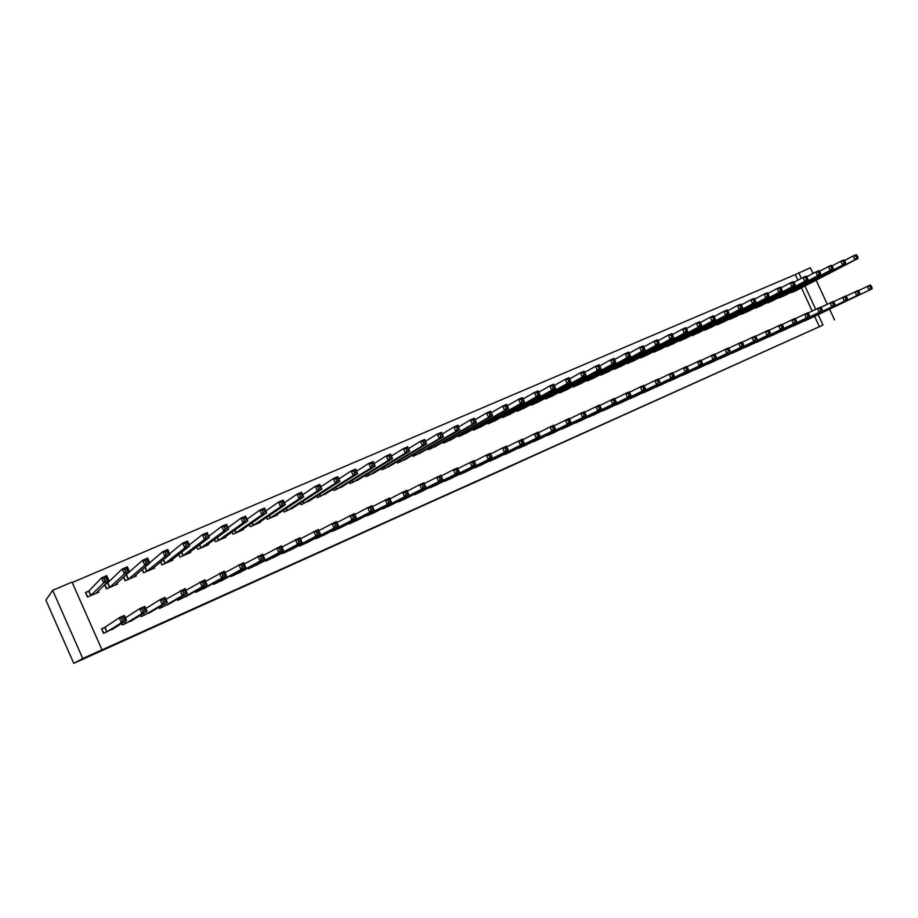 <?xml version="1.0" encoding="UTF-8"?>
<svg xmlns="http://www.w3.org/2000/svg" width="918" height="918" viewBox="0 0 918 918"><rect width="100%" height="100%" fill="white"/><g stroke="black" fill="none" stroke-linecap="round" stroke-linejoin="round"><path stroke-width="1.38" d="M505.061 468.754L533.117 455.913L505.061 468.754M445.035 495.731L470.039 484.325L445.035 495.731M101.99 649.841L82.758 658.493L52.67 590.343L72.04 582.092L101.99 649.841L101.232 650.231L822.987 325.064L818.156 314.61M82.758 658.493L73.773 663.335L822.987 325.064M484.05 478.221L513.885 464.577L484.05 478.221M479.666 480.206L462.351 487.997L479.666 480.183M52.67 590.343L45.9 600.165L73.773 663.335M121.727 623.46L122.404 624.974L133.42 619.57M107.831 582.884L105.134 584.296M107.463 583.045L105.604 583.837M104.618 584.8L106.408 588.863L117.653 583.997L117.171 582.907M158.906 607.268L159.445 608.473L170.243 603.264M142.164 569.562L143.598 572.786L154.591 568.035L154.201 567.14M195.637 592.34L195.19 591.341L195.66 592.34L206.217 587.29M179.962 557.065L178.781 554.403L179.951 557.077L190.692 552.429L190.359 551.684M230.647 575.724L231.026 576.573L241.377 571.673M214.468 539.451L215.478 541.712L225.989 537.168L225.702 536.537M265.302 560.428L265.623 561.15L275.767 556.388M249.352 524.74L250.224 526.691L260.505 522.25L260.253 521.688M299.176 545.43L299.475 546.072L309.4 541.425M283.444 510.282L284.213 512.003L294.035 507.161M332.327 530.742L332.58 531.315L342.299 526.794M316.767 496.099L317.456 497.625L327.095 492.932M364.744 516.364L374.498 512.462M349.379 482.179L349.999 483.568L359.443 479.001M396.484 502.284L406.02 498.44M381.28 468.547L381.842 469.798L391.102 465.357M427.547 488.491L436.876 484.704M412.503 455.179L413.02 456.315L422.096 452M457.967 474.973L467.09 471.244M443.084 442.063L443.555 443.119L452.448 438.907M487.756 461.743L496.684 458.071M473.022 429.222L473.459 430.198L482.179 426.078M516.937 448.764L525.681 445.161M502.341 416.623L502.754 417.529L511.303 413.513M545.533 436.05L554.093 432.504M531.074 404.276L531.465 405.113L539.853 401.2M573.555 423.588L581.943 420.1M559.234 392.17L559.59 392.961L567.817 389.129M601.015 411.367L609.242 407.948M586.843 380.293L587.176 381.039L595.243 377.287M627.946 399.387L636.002 396.025M613.901 368.657L614.211 369.346L622.129 365.674M654.362 387.648L662.257 384.332M640.431 357.228L640.73 357.882L648.498 354.291M680.261 376.116L688.007 372.857M666.457 346.017L666.743 346.637L674.363 343.125M705.667 364.813L713.263 361.612M691.988 335.024L692.252 335.609L699.734 332.167M730.59 353.717L738.049 350.573M717.027 324.238L717.291 324.788L724.635 321.415M755.055 342.827L762.376 339.729M741.606 313.635L741.859 314.163L749.065 310.858M779.072 332.132L786.244 329.103M765.738 303.238L773.048 300.507M802.642 321.644L809.687 318.661M789.423 293.026L796.595 290.329M819.43 326.716L814.61 316.308M812.166 311.03L801.437 287.816M797.903 280.174L795.321 274.585L72.224 582.517M777.638 298.109L784.879 295.401M798.052 323.905L790.914 326.865M753.735 308.414L761.114 305.66M767.127 337.457L774.367 334.393M729.374 318.913L729.626 319.453L736.902 316.113M742.88 348.243L750.27 345.122M704.565 329.608L704.829 330.17L712.242 326.762M718.186 359.236L725.713 356.069M679.286 340.498L679.561 341.094L687.112 337.617M693.021 370.436L700.698 367.211M653.501 351.594L653.8 352.237L661.488 348.679M667.375 381.854L675.189 378.572M627.224 362.908L627.533 363.585L635.371 359.959M641.212 393.489L649.198 390.15M600.429 374.452L600.762 375.164L608.749 371.457M614.555 405.354L622.691 401.958M573.107 386.203L573.452 386.971L581.599 383.173M587.348 417.449L595.656 413.995M545.223 398.194L545.602 399.009L553.898 395.13M559.613 429.796L568.081 426.273M516.788 410.426L517.178 411.287L525.647 407.328M531.304 442.373L539.956 438.793M487.756 422.888L488.181 423.829L496.822 419.767M502.421 455.225L511.257 451.576M458.128 435.614L458.587 436.624L467.388 432.458M472.931 468.329L481.961 464.623M427.868 448.592L428.373 449.682L437.358 445.414M442.832 481.698L452.058 477.934M396.978 461.823L397.517 463.016L406.685 458.644M412.102 495.353L421.523 491.532M365.41 475.329L366.007 476.637L375.359 472.139M380.695 509.283L390.345 505.416M333.165 489.099L333.819 490.556L343.355 485.932M348.622 523.524L348.863 524.063L358.49 519.588M300.197 503.156L300.932 504.774L310.663 500.012M315.838 538.051L316.113 538.659L325.936 534.069M266.495 517.477L267.31 519.301L277.477 514.918L277.236 514.39M282.331 552.888L282.641 553.577L292.67 548.872M232.013 532.061L232.954 534.161L243.339 529.675L243.075 529.078M248.067 568.035L248.422 568.827L258.669 563.985M196.727 546.899L197.818 549.354L208.432 544.753L208.134 544.064M213.022 583.504L213.435 584.41L223.9 579.442M160.581 561.965L161.878 564.88L172.745 560.187L172.377 559.372M177.151 599.27L177.644 600.361L188.328 595.231M123.517 577.181L125.112 580.773L136.231 575.976L135.795 574.989M140.431 615.324L141.028 616.678L151.94 611.377M88.564 591.181L85.489 592.5L87.497 597.044L98.869 592.121L98.318 590.882M104.618 627.464L101.554 628.83L103.562 633.374L114.693 627.855M104.973 627.304L119.191 617.745L124.355 615.45L126.558 620.43L111.847 629.679M795.321 274.585L810.399 267.781L813.027 273.438M815.7 309.309L804.925 286.014M801.368 278.326L798.775 272.726M834.519 319.866L829.562 309.159M827.279 304.225L816.148 280.185M500.39 470.854L511.257 465.77L500.39 470.854M473.998 482.719L483.889 478.209L473.929 482.558M794.77 291.293L857.997 258.463L854.933 259.783L853.166 255.984L844.503 260.528M855.92 256.042L853.166 255.984L856.242 254.665L857.148 255.525L855.92 256.042L856.62 257.568L857.848 257.04L857.148 255.525M856.62 257.568L854.933 259.783L791.534 292.693M857.848 257.04L857.997 258.463M804.616 320.979L872.1 288.837L807.829 319.544M858.319 290.719L870.333 285.039L871.274 285.957L870.046 286.496L870.757 288.022L871.974 287.472L871.274 285.957M870.757 288.022L869.048 290.203L867.28 286.393L870.046 286.496M872.1 288.837L871.974 287.472M783.031 296.365L845.685 263.764L842.575 265.095L840.808 261.274L832.052 265.876M843.562 261.343L840.808 261.274L843.906 259.943L844.801 260.815L843.562 261.343L844.262 262.869L845.512 262.341L844.801 260.815M844.262 262.869L842.575 265.095L779.772 297.776M845.512 262.341L845.685 263.764M771.189 301.483L833.234 269.112L830.113 270.454L828.334 266.622L819.476 271.28M831.077 266.702L828.334 266.622L831.456 265.279L832.328 266.163L831.077 266.702L831.788 268.228L833.039 267.7L832.328 266.163M831.788 268.228L830.113 270.454L767.896 302.906M833.039 267.7L833.234 269.112M792.9 326.2L856.758 295.665L796.147 324.754M845.926 296.216L858.066 290.478L858.984 291.396L857.745 291.947L858.456 293.473L859.696 292.934L858.984 291.396M858.456 293.473L856.758 295.665L854.979 291.844L857.745 291.947M859.845 294.299L859.696 292.934M781.08 331.467L847.463 299.796L784.362 330.01M833.418 301.77L845.685 295.963L846.58 296.904L845.329 297.455L846.04 298.993L847.291 298.442L846.58 296.904M846.04 298.993L844.342 301.184L842.563 297.34L845.329 297.455M847.463 299.796L847.291 298.442M759.243 306.658L820.669 274.516L817.513 275.87L815.723 272.015L806.773 276.743M818.466 272.107L815.723 272.015L818.89 270.661L819.74 271.556L818.466 272.107L819.189 273.644L820.451 273.105L819.74 271.556M819.189 273.644L817.513 275.87L755.916 308.092M820.451 273.105L820.669 274.516M747.172 311.868L807.978 279.979L804.788 281.344L802.998 277.466L793.944 282.262M805.74 277.557L802.998 277.466L806.188 276.1L807.014 277.007L805.74 277.557L806.463 279.118L807.737 278.567L807.014 277.007M806.463 279.118L804.788 281.344L743.821 313.313M807.737 278.567L807.978 279.979M769.146 336.78L834.955 305.361L772.463 335.311M820.772 307.381L833.165 301.506L834.049 302.458L832.787 303.02L833.51 304.569L834.76 304.007L834.049 302.458M833.51 304.569L831.811 306.761L830.021 302.894L832.787 303.02M834.955 305.361L834.76 304.007M757.109 342.15L819.154 312.395L760.448 340.658M808.012 313.038L820.531 307.105L821.392 308.069L820.118 308.632L820.841 310.192L822.115 309.63L821.392 308.069M820.841 310.192L819.154 312.395L817.353 308.505L820.118 308.632M822.321 310.984L822.115 309.63M734.997 317.135L795.16 285.487L791.936 286.875L790.134 282.974L780.989 287.839M792.877 283.077L790.134 282.974L793.359 281.596L794.173 282.514L792.877 283.077L793.6 284.637L794.896 284.075L794.173 282.514M793.6 284.637L791.936 286.875L731.612 318.592M794.896 284.075L795.16 285.487M744.957 347.566L806.36 318.076L748.331 346.063M795.114 318.764L807.771 312.751L808.609 313.738L807.324 314.312L808.047 315.872L809.332 315.299L808.609 313.738M808.047 315.872L806.36 318.076L804.558 314.174L807.324 314.312M809.573 316.653L809.332 315.299M722.707 322.447L782.216 291.052L778.957 292.452L777.144 288.539L767.896 293.473M779.887 288.642L777.144 288.539L780.403 287.139L781.195 288.08L779.887 288.642L780.61 290.214L781.918 289.652L781.195 288.08M780.61 290.214L778.957 292.452L719.287 323.916M781.918 289.652L782.216 291.052M732.69 353.028L793.439 323.825L736.087 351.514M782.09 324.547L794.873 318.466L795.688 319.464L794.391 320.038L795.114 321.61L796.422 321.036L795.688 319.464M795.114 321.61L793.439 323.825L791.626 319.9L794.391 320.038M796.686 322.379L796.422 321.036M710.303 327.806L769.135 296.686L765.841 298.098L764.017 294.162L754.665 299.165M766.76 294.276L764.017 294.162L767.31 292.75L768.079 293.703L766.76 294.276L767.494 295.848L768.814 295.286L768.079 293.703M767.494 295.848L765.841 298.098L706.849 329.298M768.814 295.286L769.135 296.686M720.297 358.548L783.662 328.174L723.74 357.022M768.928 330.388L781.849 324.238L782.641 325.247L781.333 325.833L782.067 327.416L783.375 326.831L782.641 325.247M782.067 327.416L780.392 329.631L778.567 325.683L781.333 325.833M783.662 328.174L783.375 326.831M697.772 333.223L755.916 302.366L752.588 303.801L750.763 299.83L741.308 304.914M753.506 299.956L750.763 299.83L754.091 298.407L754.837 299.383L753.506 299.956L754.24 301.54L755.571 300.966L754.837 299.383M754.24 301.54L752.588 303.801L694.295 334.726M755.571 300.966L755.916 302.366M707.801 364.125L767.207 335.495L711.266 362.576M755.64 336.286L768.687 330.067L769.468 331.1L768.136 331.685L768.871 333.268L770.202 332.683L769.468 331.1M768.871 333.268L767.207 335.495L765.382 331.524L768.136 331.685M770.512 334.026L770.202 332.683M685.138 338.685L742.57 308.104L739.208 309.55L737.372 305.568L727.802 310.732M740.115 305.694L737.372 305.568L740.734 304.133L741.457 305.12L740.115 305.694L740.849 307.289L742.192 306.715L741.457 305.12M740.849 307.289L739.208 309.55L681.615 340.211M742.192 306.715L742.57 308.104M695.178 369.747L753.885 341.416L698.678 368.187M742.203 342.242L755.399 335.954L756.157 336.998L754.814 337.594L755.548 339.19L756.891 338.593L756.157 336.998M755.548 339.19L753.885 341.416L752.049 337.434L754.814 337.594M757.235 339.935L756.891 338.593M672.366 344.204L729.076 313.91L725.679 315.367L723.843 311.363L714.17 316.595M726.586 311.5L723.843 311.363L727.24 309.917L727.94 310.915L726.586 311.5L727.32 313.107L728.674 312.522L727.94 310.915M727.32 313.107L725.679 315.367L668.82 345.742M728.674 312.522L729.076 313.91M682.441 375.428L743.81 345.902L685.975 373.856M728.628 348.266L741.962 341.898L742.696 342.965L741.342 343.573L742.088 345.168L743.442 344.571L742.696 342.965M742.088 345.168L740.436 347.406L738.588 343.401L741.342 343.573M743.81 345.902L743.442 344.571M659.48 349.781L715.443 319.774L712.024 321.243L710.165 317.226L700.377 322.539M712.907 317.364L710.165 317.226L713.596 315.758L714.284 316.779L712.907 317.364L713.642 318.971L715.019 318.385L714.284 316.779M713.642 318.971L712.024 321.243L655.9 351.33M715.019 318.385L715.443 319.774M669.578 381.154L726.838 353.453L673.135 379.57M714.915 354.359L728.399 347.911L729.11 349.001L727.733 349.597L728.479 351.215L729.844 350.607L729.11 349.001M728.479 351.215L726.838 353.453L724.979 349.425L727.733 349.597M730.246 351.938L729.844 350.607M646.467 355.404L701.673 325.695L698.208 327.187L696.349 323.136L686.446 328.541M699.091 323.285L696.349 323.136L699.826 321.656L700.48 322.688L699.091 323.285L699.837 324.903L701.226 324.306L700.48 322.688M699.837 324.903L698.208 327.187L642.852 356.964M701.226 324.306L701.673 325.695M656.588 386.948L713.091 359.558L660.18 385.342M701.054 360.51L714.686 353.981L715.374 355.082L713.986 355.702L714.732 357.32L716.12 356.712L715.374 355.082M714.732 357.32L713.091 359.558L711.232 355.507L713.986 355.702M716.545 358.031L716.12 356.712M633.328 361.084L687.766 331.673L684.266 333.188L682.395 329.114L672.366 334.6M685.126 329.275L682.395 329.114L685.895 327.611L686.526 328.667L685.126 329.275L685.872 330.905L687.272 330.296L686.526 328.667M685.872 330.905L684.266 333.188L629.679 362.656M687.272 330.296L687.766 331.673M643.472 392.789L702.695 364.182L647.098 391.171M687.054 366.73L700.824 360.12L701.49 361.244L700.09 361.864L700.847 363.494L702.236 362.874L701.49 361.244M700.847 363.494L699.206 365.743L697.336 361.669L700.09 361.864M702.695 364.182L702.236 362.874M620.063 366.81L673.697 337.721L670.163 339.247L668.281 335.162L658.149 340.739M671.012 335.322L668.281 335.162L671.827 333.647L672.435 334.714L671.012 335.322L671.769 336.963L673.181 336.355L672.435 334.714M671.769 336.963L670.163 339.247L616.38 368.405M673.181 336.355L673.697 337.721M630.218 398.687L688.695 370.413L633.89 397.058M672.894 373.018L686.825 366.328L687.467 367.464L686.056 368.084L686.802 369.724L688.213 369.105L687.467 367.464M686.802 369.724L685.184 371.974L683.302 367.889L686.056 368.084M688.695 370.413L688.213 369.105M606.672 372.605L659.491 343.837L655.911 345.375L654.029 341.266L643.759 346.935M656.76 341.439L654.029 341.266L657.609 339.729L658.195 340.819L656.76 341.439L657.517 343.08L658.94 342.471L658.195 340.819M657.517 343.08L655.911 345.375L602.942 374.211M658.94 342.471L659.491 343.837M620.591 402.979L674.558 376.701L671.001 378.285L669.107 374.165L672.676 372.593L673.284 373.752L671.861 374.383L672.619 376.024L674.041 375.393L673.284 373.752M616.85 404.654L671.001 378.285L672.619 376.024M658.596 379.363L669.107 374.165L671.861 374.383M674.558 376.701L674.041 375.393M593.143 378.457L645.125 350.01L641.51 351.571L639.616 347.44L629.232 353.2M642.348 347.612L639.616 347.44L643.231 345.891L643.793 346.993L642.348 347.612L643.105 349.276L644.551 348.645L643.793 346.993M643.105 349.276L641.51 351.571L589.379 380.075M644.551 348.645L645.125 350.01M603.344 410.667L656.668 384.653L607.085 409.003M644.138 385.789L658.367 378.927L658.963 380.098L657.517 380.74L658.275 382.404L659.721 381.762L658.963 380.098M658.275 382.404L656.668 384.653L654.775 380.522L657.517 380.74M660.26 383.058L659.721 381.762M579.476 384.355L630.609 356.253L626.96 357.825L625.055 353.671L614.555 359.535M627.774 353.866L625.055 353.671L628.715 352.11L629.243 353.235L627.774 353.866L628.543 355.53L630 354.899L629.243 353.235M628.543 355.53L626.96 357.825L575.678 386.008M630 354.899L630.609 356.253M593.51 415.051L645.813 389.484L642.187 391.102L640.282 386.937L643.92 385.331L644.482 386.524L643.025 387.166L643.782 388.842L645.239 388.188L644.482 386.524M589.7 416.749L642.187 391.102L643.782 388.842M629.519 392.273L640.282 386.937L643.025 387.166M645.813 389.484L645.239 388.188M565.683 390.322L615.932 362.564L612.249 364.159L610.332 359.982L599.729 365.926M613.052 360.177L610.332 359.982L614.027 358.399L615.932 362.564L614.532 359.546L613.052 360.177L613.821 361.853L615.301 361.21M613.821 361.853L612.249 364.159L561.85 391.986M614.532 359.546L614.027 358.399M579.763 421.167L631.217 395.979L627.545 397.609L625.628 393.432L629.3 391.802L631.217 395.979L629.84 393.019L628.371 393.673L629.128 395.348L630.609 394.694M575.93 422.888L627.545 397.609L629.128 395.348M614.762 398.837L625.628 393.432L628.371 393.673M629.3 391.802L629.84 393.019M551.752 396.346L601.106 368.944L597.377 370.551L595.449 366.351L584.743 372.387M598.169 366.557L595.449 366.351L599.19 364.744L601.106 368.944L599.661 365.915L598.169 366.557L598.938 368.244L600.429 367.602M598.938 368.244L597.377 370.551L547.874 398.022M599.661 365.915L599.19 364.744M599.833 405.469L614.532 398.343L616.46 402.543L565.867 427.363M615.817 401.258L616.46 402.543L612.742 404.195L610.814 399.984L613.557 400.237L614.326 401.923L615.817 401.258L615.049 399.582L613.557 400.237M562.011 429.085L612.742 404.195L614.326 401.923M614.532 398.343L615.049 399.582M537.673 402.428L586.109 375.393L582.333 377.023L580.405 372.788L569.596 378.927M583.125 373.006L580.405 372.788L584.192 371.17L586.109 375.393L584.64 372.364L583.125 373.006L583.894 374.705L585.409 374.051M583.894 374.705L582.333 377.023L533.76 404.127M584.64 372.364L584.192 371.17M584.755 412.171L599.603 404.953L601.531 409.176L551.856 433.606M600.854 407.902L601.531 409.176L597.779 410.851L595.851 406.617L598.582 406.881L599.351 408.567L600.854 407.902L600.085 406.215L598.582 406.881M547.966 435.35L597.779 410.851L599.351 408.567M599.603 404.953L600.085 406.215M523.455 408.579L570.95 381.911L567.14 383.552L565.201 379.306L554.277 385.537M567.909 379.536L565.201 379.306L569.022 377.665L570.95 381.911L569.435 378.87L567.909 379.536L568.69 381.234L570.216 380.58M568.69 381.234L567.14 383.552L519.496 410.289M569.435 378.87L569.022 377.665M537.719 439.906L586.453 415.888L582.655 417.575L580.715 413.318L584.514 411.643L586.453 415.888L584.961 412.916L583.446 413.593L584.215 415.292L585.741 414.615M533.76 441.673L582.655 417.575L584.215 415.292M569.493 418.941L580.715 413.318L583.446 413.593M584.514 411.643L584.961 412.916M509.088 414.787L555.631 388.509L551.775 390.161L549.825 385.893L538.797 392.227M552.533 386.122L549.825 385.893L553.692 384.24L555.631 388.509L554.082 385.468L552.533 386.122L553.313 387.832L554.862 387.178M553.313 387.832L551.775 390.161L505.095 416.52M554.082 385.468L553.692 384.24M554.082 425.803L569.252 418.401L571.191 422.67L523.398 446.286M570.457 421.408L571.191 422.67L567.358 424.38L565.408 420.1L568.139 420.375L568.919 422.096L570.457 421.408L569.676 419.698L568.139 420.375M519.427 448.064L567.358 424.38L568.919 422.096M569.252 418.401L569.676 419.698M494.584 421.064L540.14 395.165L536.238 396.84L534.276 392.548L523.145 398.986M536.984 392.789L534.276 392.548L538.189 390.873L540.14 395.165L538.545 392.124L536.984 392.789L537.764 394.51L539.325 393.845M537.764 394.51L536.238 396.84L490.545 422.808M538.545 392.124L538.189 390.873M479.93 427.398L524.465 401.9L520.529 403.599L518.567 399.284L507.321 405.825M521.252 399.537L518.567 399.284L522.503 397.586L524.465 401.9L522.835 398.86L521.252 399.537L522.044 401.269L523.627 400.592M522.044 401.269L520.529 403.599L475.857 429.154M522.835 398.86L522.503 397.586M465.116 433.801L508.629 408.717L504.636 410.438L502.662 406.089L491.314 412.756M505.359 406.353L502.662 406.089L506.656 404.379L508.629 408.717L506.954 405.664L505.359 406.353L506.151 408.097L507.746 407.408M506.151 408.097L504.636 410.438L460.997 435.58M506.954 405.664L506.656 404.379M450.153 440.261L492.61 415.613L488.571 417.346L486.586 412.974L475.122 419.755M489.271 413.249L486.586 412.974L490.625 411.241L492.61 415.613L490.889 412.549L489.271 413.249L490.074 414.993L491.692 414.305M490.074 414.993L488.571 417.346L445.999 442.063M490.889 412.549L490.625 411.241M435.04 446.802L476.408 422.578L472.322 424.334L470.337 419.939L458.759 426.847M473.011 420.214L470.337 419.939L474.411 418.183L476.408 422.578L474.652 419.515L473.011 420.214L473.814 421.982L475.444 421.282M473.814 421.982L472.322 424.334L430.84 448.615M474.652 419.515L474.411 418.183M419.882 453.354L460.021 429.624L455.89 431.403L415.521 455.236M457.371 429.039L459.023 428.339L458.22 426.56L456.567 427.272L457.371 429.039L455.89 431.403L453.894 426.973L442.212 434.019M456.567 427.272L453.894 426.973L458.025 425.206L459.023 428.339M458.22 426.56L458.025 425.206M404.31 460.067L443.451 436.75L439.274 438.552L437.255 434.099L425.47 441.271M439.929 434.409L437.255 434.099L441.432 432.309L443.451 436.75L441.604 433.686L439.929 434.409L440.732 436.188L442.407 435.465M440.732 436.188L439.274 438.552L400.041 461.926M441.604 433.686L441.432 432.309M508.962 452.723L555.78 429.532L551.89 431.253L549.939 426.95L553.818 425.229L555.78 429.532L554.208 426.549L552.659 427.237L553.439 428.97L555 428.27M504.934 454.513L551.89 431.253L553.439 428.97M538.487 432.734L549.939 426.95L552.659 427.237M553.818 425.229L554.208 426.549M494.366 459.229L540.186 436.463L536.261 438.207L534.287 433.881L538.223 432.149L540.186 436.463L538.579 433.48L537.007 434.18L537.799 435.912L539.371 435.212M490.304 461.043L536.261 438.207L537.799 435.912M522.721 439.745L534.287 433.881L537.007 434.18M538.223 432.149L538.579 433.48M506.77 446.836L522.445 439.137L524.419 443.474L479.621 465.805M523.57 442.235L524.419 443.474L520.449 445.241L518.475 440.892L521.183 441.202L521.975 442.946L523.57 442.235L522.778 440.491L521.183 441.202M475.513 467.629L520.449 445.241L521.975 442.946M522.445 439.137L522.778 440.491M464.715 472.437L508.469 450.566L504.452 452.356L502.467 447.973L506.484 446.194L508.469 450.566L506.782 447.582L505.175 448.294L505.979 450.049L507.585 449.338M460.572 474.285L504.452 452.356L505.979 450.049M490.648 454.008L502.467 447.973L505.175 448.294M506.484 446.194L506.782 447.582M449.659 479.15L492.346 457.738L488.284 459.551L486.288 455.144L490.35 453.343L492.346 457.738L490.625 454.754L488.996 455.477L489.787 457.244L491.417 456.521M445.482 481.009L488.284 459.551L489.787 457.244M474.342 461.261L486.288 455.144L488.996 455.477M490.35 453.343L490.625 454.754M457.852 468.605L474.032 460.572L476.04 465.001L434.455 485.92M475.076 463.774L476.04 465.001L471.932 466.826L469.924 462.397L472.621 462.729L473.424 464.508L475.076 463.774L474.273 462.006L472.621 462.729M430.221 487.814L471.932 466.826L473.424 464.508M474.032 460.572L474.273 462.006M419.078 492.771L459.539 472.334L455.385 474.181L453.377 469.729L457.531 467.882L459.539 472.334L457.726 469.339L456.062 470.073L456.866 471.863L458.53 471.129M414.81 494.676L455.385 474.181L456.866 471.863M415.016 493.873L415.292 494.446L415.028 493.861M441.168 476.029L453.377 469.729L456.062 470.073M457.531 467.882L457.726 469.339M388.716 466.803L426.686 443.968L422.464 445.781L420.433 441.306L408.533 448.627M423.095 441.615L420.433 441.306L424.667 439.493L426.686 443.968L424.793 440.892L423.095 441.615L423.909 443.417L425.596 442.683M423.909 443.417L422.464 445.781L384.39 468.696M424.793 440.892L424.667 439.493M424.3 483.545L440.835 475.283L442.855 479.758L403.553 499.702M441.81 478.553L442.855 479.758L438.655 481.629L436.624 477.142L439.309 477.509L440.124 479.299L441.81 478.553L440.996 476.763L439.309 477.509M399.227 501.618L438.655 481.629L440.124 479.299M440.835 475.283L440.996 476.763M372.938 473.619L409.726 451.254L405.446 453.09L403.415 448.592L391.412 456.062M406.077 448.925L403.415 448.592L407.695 446.756L409.726 451.254L407.787 448.191L406.077 448.925L406.892 450.727L408.602 449.992M406.892 450.727L405.446 453.09L368.577 475.524M407.787 448.191L407.695 446.756M387.832 506.69L425.975 487.263L421.729 489.156L419.687 484.647L423.944 482.753L425.975 487.263L424.07 484.268L422.372 485.025L423.187 486.827L424.885 486.07M383.483 508.641L421.729 489.156L423.187 486.827M383.931 508.423L383.667 507.769L383.931 508.423M407.225 491.153L419.687 484.647L422.372 485.025M423.944 482.753L424.07 484.268M357.033 480.527L392.571 458.633L388.245 460.492L386.203 455.959L374.085 463.601M388.853 456.303L386.203 455.959L390.529 454.112L392.571 458.633L390.586 455.558L388.853 456.303L389.668 458.116L391.401 457.371M389.668 458.116L388.245 460.492L352.604 482.443M390.586 455.558L390.529 454.112M371.962 513.77L408.9 494.859L404.597 496.776L402.554 492.232L406.858 490.327L408.9 494.859L406.949 491.853L405.228 492.622L406.043 494.435L407.764 493.677M367.567 515.732L404.597 496.776L406.043 494.435M389.955 498.841L402.554 492.232L405.228 492.622M406.858 490.327L406.949 491.853M340.899 487.469L375.21 466.103L370.838 467.985L368.784 463.418L356.563 471.232M371.423 463.774L368.784 463.418L373.156 461.547L375.21 466.103L373.178 463.028L371.423 463.774L372.249 465.598L373.993 464.852M372.249 465.598L370.838 467.985L336.447 489.42M373.178 463.028L373.156 461.547M372.49 506.633L389.565 497.981L391.619 502.548L355.943 520.908M390.448 501.366L391.619 502.548L387.27 504.475L385.216 499.908L387.878 500.31L388.704 502.146L390.448 501.366L389.622 499.541L387.878 500.31M351.491 522.893L387.27 504.475L388.704 502.146M389.565 497.981L389.622 499.541M324.616 494.504L357.641 473.654L353.223 475.558L351.158 470.968L338.822 478.966M353.797 471.336L351.158 470.968L355.587 469.075L357.641 473.654L355.564 470.578L353.797 471.336L354.623 473.172L356.391 472.414M354.623 473.172L353.223 475.558L320.118 496.477M355.564 470.578L355.587 469.075M339.706 528.137L374.142 510.316L369.736 512.278L367.67 507.677L372.077 505.726L374.142 510.316L372.088 507.31L370.333 508.102L371.159 509.938L372.926 509.157M335.231 530.145L369.736 512.278L371.159 509.938M354.807 514.528L367.67 507.677L370.333 508.102M372.077 505.726L372.088 507.31M308.196 501.63L339.878 481.296L335.403 483.224L333.326 478.611L320.887 486.804M335.954 478.989L333.326 478.611L337.801 476.694L339.878 481.296L337.744 478.221L335.954 478.989L336.78 480.837L338.57 480.068M336.78 480.837L335.403 483.224L303.617 503.615M337.744 478.221L337.801 476.694M336.917 522.514L354.382 513.575L356.448 518.188L323.365 535.412M355.186 517.029L356.448 518.188L351.996 520.162L349.919 515.549L352.569 515.973L353.407 517.821L355.186 517.029L354.359 515.182L352.569 515.973M318.787 537.466L351.996 520.162L353.407 517.821M354.382 513.575L354.359 515.182M291.557 508.824L321.897 489.03L317.364 490.981L315.276 486.333L302.745 494.745M317.892 486.724L315.276 486.333L319.808 484.394L321.897 489.03L319.705 485.955L317.892 486.724L318.73 488.583L320.543 487.802M318.73 488.583L317.364 490.981L286.932 510.821M319.705 485.955L319.808 484.394M318.821 530.604L336.47 521.504L338.558 526.14L306.784 542.813M337.239 525.004L338.558 526.14L334.049 528.148L331.96 523.501L334.6 523.937L335.437 525.807L337.239 525.004L336.401 523.145L334.6 523.937M302.171 544.867L334.049 528.148L335.437 525.807M336.47 521.504L336.401 523.145M274.689 516.077L303.697 496.856L299.107 498.83L297.019 494.159L284.385 502.8M299.624 494.561L297.019 494.159L301.597 492.197L303.697 496.856L301.46 493.781L299.624 494.561L300.461 496.431L302.297 495.64M300.461 496.431L299.107 498.83L270.064 518.119M301.46 493.781L301.597 492.197M300.507 538.797L318.339 529.525L320.439 534.207L290.031 550.261M319.074 533.071L320.439 534.207L315.872 536.227L313.784 531.556L316.412 532.004L317.249 533.886L319.074 533.071L318.236 531.201L316.412 532.004M285.372 552.349L315.872 536.227L317.249 533.886M318.339 529.525L318.236 531.201M257.74 523.444L285.28 504.785L280.633 506.77L278.533 502.077L265.807 510.959M281.126 502.49L278.533 502.077L283.169 500.092L285.28 504.785L282.985 501.698L281.126 502.49L281.975 504.372L283.834 503.58M281.975 504.372L280.633 506.77L253.001 525.486M282.985 501.698L283.169 500.092M281.975 547.094L300.002 537.661L302.102 542.354L273.082 557.811M300.702 541.23L302.102 542.354L297.489 544.408L295.378 539.704L298.006 540.174L298.843 542.056L300.702 541.23L299.853 539.348L298.006 540.174M268.389 559.923L297.489 544.408L298.843 542.056M300.002 537.661L299.853 539.348M240.482 530.868L266.633 512.795L261.94 514.814L259.817 510.087L247.022 519.244M262.41 510.523L259.817 510.087L264.522 508.079L266.633 512.795L264.292 509.708L262.41 510.523L263.259 512.416L265.141 511.601M263.259 512.416L261.94 514.814L235.754 532.945M264.292 509.708L264.522 508.079M263.214 555.505L281.436 545.877L283.547 550.605L255.984 565.454M282.09 549.503L283.547 550.605L278.877 552.693L276.754 547.954L279.37 548.436L280.219 550.33L282.09 549.503L281.241 547.598L279.37 548.436M251.222 567.576L278.877 552.693L280.219 550.33M281.436 545.877L281.241 547.598M223.097 538.373L247.768 520.908L243.006 522.962L240.883 518.2L228.008 527.666M243.465 518.647L240.883 518.2L245.645 516.157L247.768 520.908L245.37 517.821L243.465 518.647L244.314 520.552L246.219 519.726M244.314 520.552L243.006 522.962L218.323 540.484M245.37 517.821L245.645 516.157M244.234 564.019L262.64 554.208L264.763 558.959L238.669 573.165M263.259 557.869L264.763 558.959L260.035 561.07L257.901 556.297L260.505 556.801L261.355 558.706L263.259 557.869L262.399 555.952L260.505 556.801M233.849 575.311L260.035 561.07L261.355 558.706M262.64 554.208L262.399 555.952M205.575 545.992L228.662 529.124L223.854 531.201L221.708 526.404L208.776 536.215M224.279 526.863L221.708 526.404L226.528 524.35L228.662 529.124L226.207 526.037L224.279 526.863L225.139 528.791L227.067 527.953M225.139 528.791L223.854 531.201L200.686 548.103M226.207 526.037L226.528 524.35M225.025 572.66L243.614 562.631L245.749 567.416L221.158 580.968M244.188 566.337L245.749 567.416L240.964 569.55L238.818 564.754L241.411 565.27L242.272 567.186L244.188 566.337L243.327 564.409L241.411 565.27M216.292 583.137L240.964 569.55L242.272 567.186M243.614 562.631L243.327 564.409M187.8 553.68L209.327 537.443L204.45 539.543L202.304 534.724L189.315 544.902M204.863 535.194L202.304 534.724L207.181 532.635L209.327 537.443L206.814 534.356L204.863 535.194L205.724 537.122L207.675 536.284M205.724 537.122L204.45 539.543L182.854 555.815M206.814 534.356L207.181 532.635M205.575 581.427L224.348 571.157L226.505 575.988L203.452 588.863M224.887 574.909L226.505 575.988L221.651 578.145L219.505 573.314L222.076 573.842L222.948 575.77L224.887 574.909L224.026 572.981L222.076 573.842M198.529 591.054L221.651 578.145L222.948 575.77M224.348 571.157L224.026 572.981M161.97 564.845L160.661 561.908M169.819 561.449L189.739 545.866L184.816 547.989L182.648 543.135L169.635 553.749M185.195 543.628L182.648 543.135L187.593 541.023L189.739 545.866L187.169 542.779L185.195 543.628L186.056 545.567L188.041 544.718M186.056 545.567L184.816 547.989L164.815 563.618M187.169 542.779L187.593 541.023M177.243 599.225L177.725 600.326M185.895 590.32L204.852 579.797L207.009 584.651L185.551 596.838M205.345 583.596L207.009 584.651L202.098 586.832L199.94 581.978L202.511 582.517L203.371 584.468L205.345 583.596L204.473 581.645L202.511 582.517M180.571 599.052L202.098 586.832L203.371 584.468M204.852 579.797L204.473 581.645M143.759 572.717L142.301 569.447M151.631 569.309L169.922 554.392L164.93 556.538L162.75 551.661L149.726 562.768M165.286 552.166L162.75 551.661L167.753 549.515L169.922 554.392L168.155 553.256L167.283 551.305L165.286 552.166L166.158 554.116L168.155 553.256M166.158 554.116L164.93 556.538L146.57 571.501M167.283 551.305L167.753 549.515M159.055 607.177L159.594 608.404M165.974 599.351L185.103 588.541L187.272 593.43L167.443 604.905M185.551 592.385L187.272 593.43L182.303 595.644L180.135 590.744L182.693 591.307L183.554 593.269L185.551 592.385L184.679 590.423L182.693 591.307M162.406 607.154L182.303 595.644L183.554 593.269M185.103 588.541L184.679 590.423M125.341 580.681L123.712 576.997M133.236 577.261L149.841 563.021L144.792 565.201L142.6 560.29L125.64 575.265M145.124 560.806L142.6 560.29L147.672 558.121L149.841 563.021L148.028 561.908L147.155 559.934L145.124 560.806L145.996 562.768L148.028 561.908M145.996 562.768L144.792 565.201L128.118 579.476M147.155 559.934L147.672 558.121M140.649 615.198L141.257 616.575M145.824 608.531L160.076 599.638L165.114 597.4L167.294 602.311L149.118 613.075M165.515 601.279L167.294 602.311L162.256 604.56L160.076 599.638L162.612 600.211L163.496 602.174L165.515 601.279L164.632 599.316L162.612 600.211M144.023 615.347L162.256 604.56L163.496 602.174M165.114 597.4L164.632 599.316M106.718 588.725L104.87 584.548M114.635 585.305L129.518 571.765L124.389 573.968L122.197 569.022L107.601 582.964L109.449 587.543M124.71 569.562L122.197 569.022L127.327 566.831L129.518 571.765L127.636 570.663L126.764 568.678L124.71 569.562L125.582 571.547L127.636 570.663M125.582 571.547L124.389 573.968L109.598 587.474M126.764 568.678L127.327 566.831M122.014 623.276L122.714 624.837M125.433 617.871L139.754 608.634L144.86 606.373L147.052 611.319L130.585 621.325M145.216 610.298L147.052 611.319L141.957 613.58L139.754 608.634L142.29 609.219L143.174 611.204L145.216 610.298L144.333 608.313L142.29 609.219M125.433 623.632L141.957 613.58L143.174 611.204M144.86 606.373L144.333 608.313M97.331 592.787L97.033 592.133M87.876 596.872L85.661 592.902M95.805 593.441L108.932 580.624L103.734 582.861L101.531 577.881L88.908 590.974L85.971 592.58M104.021 578.432L101.531 577.881L106.729 575.655L108.932 580.624L106.993 579.533L106.109 577.537L104.021 578.432L104.904 580.417L106.993 579.533M104.904 580.417L103.734 582.861L90.572 595.713M106.109 577.537L106.729 575.655M101.623 628.991L103.941 633.202M124.664 619.432L126.558 620.43L121.394 622.725L119.191 617.745L121.704 618.353L122.587 620.35L124.664 619.432L123.781 617.435L121.704 618.353M106.626 632.009L121.394 622.725L122.587 620.35M101.978 628.761L104.755 627.396L106.763 631.94M124.355 615.45L123.781 617.435M791.855 291.763L792.142 292.394M791.454 291.97L791.729 292.59M780.082 296.835L780.369 297.478M779.68 297.042L779.967 297.684M768.194 301.953L768.492 302.607M767.792 302.16L768.091 302.814M756.202 307.117L756.512 307.794M755.801 307.323L756.111 307.989M744.096 312.338L744.418 313.027M743.706 312.545L744.016 313.222M731.875 317.594L732.197 318.305M731.485 317.8L731.807 318.5M719.54 322.906L719.873 323.629M719.15 323.113L719.482 323.825M707.09 328.265L707.434 329.011M706.711 328.472L707.044 329.206M694.524 333.67L694.869 334.439M694.134 333.877L694.49 334.634M681.833 339.132L682.189 339.924M681.454 339.339L681.81 340.119M669.015 344.652L669.394 345.455M668.648 344.847L669.004 345.65M656.083 350.217L656.462 351.043M655.716 350.412L656.083 351.227M643.025 355.828L643.415 356.677M642.657 356.035L643.036 356.873M629.84 361.497L630.241 362.38M629.473 361.703L629.863 362.564M616.517 367.223L616.93 368.129M616.15 367.418L616.563 368.313M603.069 373.006L603.493 373.936M602.713 373.201L603.126 374.119M589.494 378.847L589.93 379.8M589.126 379.042L589.563 379.983M575.77 384.734L576.229 385.721M575.414 384.929L575.861 385.916M561.919 390.689L562.378 391.711M561.564 390.884L562.034 391.894M547.92 396.691L548.402 397.746M547.576 396.886L548.057 397.93M533.783 402.761L534.287 403.851M533.45 402.956L533.943 404.035M519.508 408.889L520.024 410.025M519.175 409.072L519.68 410.197M505.084 415.074L505.611 416.244M504.751 415.257L505.279 416.428M490.51 421.316L491.061 422.544M490.178 421.511L490.728 422.716M475.788 427.627L476.362 428.89M475.455 427.811L476.029 429.073M460.905 433.996L461.502 435.316M460.584 434.191L461.18 435.488M445.873 440.433L446.492 441.799M445.551 440.617L446.171 441.971M430.68 446.928L431.322 448.363L430.68 446.928M430.37 447.112L431.012 448.535M415.992 454.995L415.315 453.503L416.003 454.984M415.016 453.676L415.693 455.156M400.5 461.685L399.8 460.136L400.512 461.685M399.514 460.297L400.202 461.846M414.982 494.595L414.718 494.022M384.837 468.455L384.103 466.826L384.86 468.444M383.827 466.998L384.562 468.605M399.399 501.538L399.123 500.941M399.709 501.389L399.433 500.78M368.279 473.573L369.047 475.283L368.244 473.585M367.98 473.745L368.749 475.444M383.655 508.561L383.368 507.918M353.017 482.214L352.214 480.412L353.063 482.191M351.961 480.573L352.764 482.352M367.739 515.652L367.441 514.987M368.038 515.503L367.739 514.826L368.003 515.526M336.045 487.286L336.895 489.179M335.77 487.458L336.608 489.34M351.651 522.812L351.342 522.112M351.95 522.675L351.628 521.963M319.671 494.24L320.566 496.236M319.395 494.412L320.279 496.397M335.391 530.065L335.059 529.319M335.678 529.915L335.345 529.17M303.101 501.262L304.053 503.374M302.837 501.435L303.778 503.534M318.959 537.386L318.603 536.605M319.234 537.248L318.879 536.456M286.359 508.342L287.357 510.592M286.095 508.526L287.093 510.741M302.332 544.787L301.965 543.961M302.619 544.661L302.24 543.812M269.41 515.503L270.489 517.89M269.158 515.675L270.213 518.039M285.532 552.28L285.142 551.397M285.808 552.143L285.406 551.248M252.278 522.709L253.425 525.268M252.025 522.881L253.161 525.406M268.549 559.842L268.125 558.901M268.813 559.716L268.389 558.764M234.951 529.984L236.167 532.727M234.698 530.156L235.915 532.865M251.371 567.496L250.924 566.486M251.635 567.37L251.176 566.349M217.405 537.317L218.725 540.266M217.176 537.489L218.473 540.404M234.01 575.242L233.516 574.152M234.262 575.116L233.769 574.014M199.654 544.707L201.076 547.885M199.436 544.867L200.835 548.035M216.441 583.068L215.914 581.886M216.694 582.941L216.166 581.748M181.695 552.131L183.233 555.608M181.466 552.303L183.003 555.734M198.678 590.985L198.104 589.7M198.919 590.859L198.345 589.563M163.496 559.601L165.194 563.4M163.289 559.773L164.965 563.537M180.72 598.984L180.089 597.572M180.949 598.869L180.318 597.446M145.078 567.083L146.937 571.294M144.872 567.267L146.719 571.421M162.543 607.085L161.855 605.524M162.773 606.97L162.073 605.398M126.489 574.794L128.474 579.269M126.271 574.92L128.268 579.407M144.172 615.278L143.392 613.534M144.39 615.163L143.61 613.408M107.808 582.838L109.804 587.348M125.571 623.563L124.71 621.589M125.789 623.448L124.917 621.463M88.908 590.974L90.905 595.518M88.702 591.1L90.71 595.633M106.97 631.836L104.962 627.292M399.686 501.4L399.41 500.792M335.999 487.309L336.86 489.202M351.904 522.698L351.583 521.986M319.613 494.274L320.508 496.271M335.632 529.95L335.288 529.204M303.043 501.297L303.996 503.408M319.177 537.282L318.821 536.491M286.29 508.388L287.3 510.637M302.55 544.684L302.171 543.846M269.341 515.549L270.408 517.936M285.739 552.177L285.337 551.293M252.209 522.767L253.345 525.314M268.744 559.75L268.308 558.798M234.87 530.042L236.087 532.773M251.555 567.416L251.096 566.395M217.325 537.374L218.633 540.323M234.17 575.161L233.677 574.06M199.573 544.764L200.985 547.943M216.602 582.987L216.063 581.805M181.603 552.2L183.141 555.665M198.827 590.917L198.242 589.62M163.404 559.682L165.091 563.468M180.846 598.926L180.215 597.503M144.975 567.175L146.834 571.363M162.67 607.028L161.97 605.455M126.386 574.863L128.371 579.35M144.275 615.221L143.495 613.465M107.693 582.919L109.69 587.417M125.674 623.506L124.802 621.532M88.782 591.054L90.79 595.587M106.855 631.894L104.847 627.35"/></g></svg>
